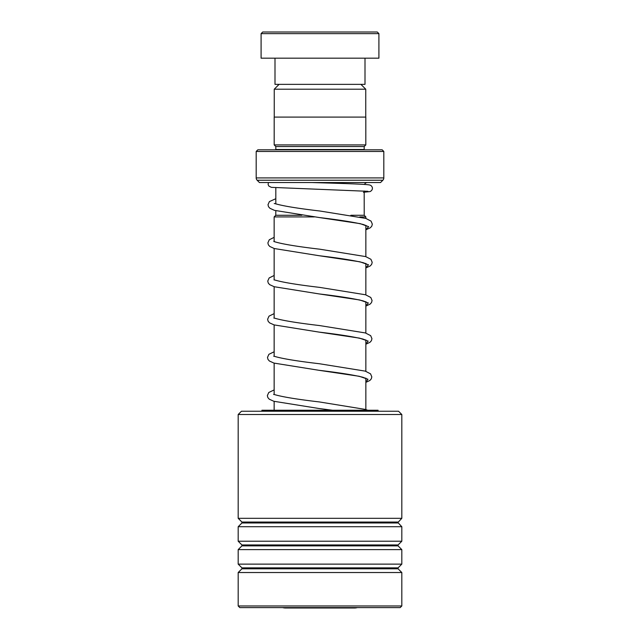 <?xml version="1.0" encoding="UTF-8"?>
<svg xmlns="http://www.w3.org/2000/svg" width="640" height="640" viewBox="0 0 640 640"><rect width="100%" height="100%" fill="white"/><g stroke="black" fill="none" stroke-linecap="round" stroke-linejoin="round"><path stroke-width="0.96" d="M279.088 84.36L274.248 89.208L365.752 89.208L360.912 84.36M365.752 117.088L365.752 89.208M274.248 117.088L274.248 89.208M350.856 215.272L364.216 215.272L364.184 190.992M301.856 215.272L275.784 215.272L275.816 210.752M275.816 203.912L275.816 187.76M275.784 215.272L274.144 216.912L314.312 216.912M364.216 215.272L365.856 216.912L359.816 216.912M365.856 409.544L365.856 378.104M365.856 371.32L365.856 339.88M365.856 333.096L365.856 301.648M365.856 294.872L365.856 263.416M365.856 256.648L365.856 225.416M365.856 218.432L365.856 216.912M274.144 410.256L274.144 401.36M274.144 394.44L274.144 363.144M274.144 356.2L274.144 324.92M274.144 318.168L274.144 286.704M274.144 279.944L274.144 248.48M274.144 241.72L274.144 216.912M282.608 607.6A11.456 11.456 0 0 0 285.6 608L354.4 608A11.456 11.456 0 0 0 357.392 607.6M367.456 182.544A3.272 3.272 0 0 0 364.488 184.44M275.816 149.488L364.184 149.488L364.184 146.544L275.816 146.544L275.816 149.488A1.64 1.64 0 0 1 275.784 149.816M364.184 146.544L365.816 144.912L365.816 117.088L274.184 117.088L274.184 144.912L365.816 144.912M275.816 146.544L274.184 144.912M256.184 177.92L383.816 177.92L383.816 151.456L382.184 149.816L257.816 149.816L256.184 151.456L256.184 177.92A3.272 3.272 0 0 0 257.144 180.232L259.456 182.544L380.544 182.544L382.856 180.232L257.144 180.232M383.816 177.92A3.272 3.272 0 0 1 382.856 180.232M383.816 151.456L256.184 151.456M262.728 32L377.272 32L378.912 33.64L261.088 33.64L262.728 32M365 58.184L365 84.36L275 84.36L275 58.184M378.912 33.64L378.912 58.184L261.088 58.184L261.088 33.64M238.184 414.512L241.456 411.24L398.544 411.24L401.816 414.512L238.184 414.512L238.184 518.312L401.816 518.312L401.816 414.512M401.816 605.968L400.184 607.6L239.816 607.6L238.184 605.968L401.816 605.968L401.816 572.528L238.184 572.528L238.184 605.968M241.92 544.96L241.92 545.88L398.08 545.88L398.08 544.96L241.92 544.96L238.184 541.224L238.184 526.712L401.816 526.712L397.888 522.512L401.816 518.312M238.184 541.224L401.816 541.224L401.816 526.712M241.92 567.864L241.92 568.792L398.08 568.792L398.08 567.864L241.92 567.864L238.184 564.128L238.184 549.616L401.816 549.616L398.08 545.88M238.184 564.128L401.816 564.128L401.816 549.616M378.088 411.24L378.088 410.256L261.912 410.256L261.912 411.24M285.184 411.24L285.272 410.256M398.08 522.976L241.92 522.976L241.92 522.048L398.08 522.048M366.392 225.712L363.432 224.544C354.336 222.272 339.672 219.944 319.424 217.56L360.192 223.648L368.672 226.672L365.856 229.656M366.272 263.896L363.304 262.728C354.208 260.448 339.544 258.12 319.296 255.744L359.96 261.808L368.504 264.816L365.856 267.792M366.144 302.08L363.176 300.904C354.08 298.632 339.408 296.304 319.168 293.928L359.72 299.968L368.344 302.96L365.856 305.928M366.016 340.256L363.048 339.088C353.952 336.816 339.28 334.488 319.04 332.104L359.48 338.12L368.176 341.112L365.856 344.056M365.888 378.44L362.92 377.272C353.824 374.992 339.152 372.672 318.912 370.288L359.24 376.28L368 379.256L365.856 382.192M332.608 410.256L318.784 408.472L332.624 410.256M398.08 544.96L401.816 541.224M398.08 567.864L401.816 564.128M398.08 568.792L401.816 572.528M241.92 568.792L238.184 572.528M241.92 545.88L238.184 549.616M241.92 522.976L238.184 526.712M241.92 522.048L238.184 518.312M365.856 229.8L370.368 227.76L371.792 226.16L372.328 224.16L371.056 221.112L365.8 218.408L319.936 211.016C297.816 208.432 282.872 205.976 275.104 203.656L274.24 203.52M365.856 267.944L370.24 265.936L371.664 264.344L372.2 262.336L370.928 259.296L365.672 256.592L319.808 249.2C297.688 246.616 282.744 244.16 274.976 241.84L273.768 241.264M365.856 306.088L370.112 304.12L371.536 302.528L372.072 300.52L370.8 297.48L365.544 294.776L319.68 287.384C297.56 284.792 282.616 282.344 274.848 280.016L273.984 279.888M365.856 344.224L369.976 342.304L371.408 340.712L371.944 338.704L370.672 335.656L365.416 332.952L319.552 325.56C297.432 322.976 282.488 320.52 274.72 318.2L273.856 318.064M365.856 382.368L369.848 380.488L371.28 378.888L371.816 376.88L370.544 373.84L365.288 371.136L319.424 363.744C297.304 361.16 282.36 358.704 274.592 356.384L273.728 356.248M367.712 410.256L365.536 409.44L319.296 401.928C297.176 399.336 282.232 396.888 274.464 394.56L273.6 394.432M367.872 191.304L271.368 187.352L268.824 186.04L268.12 184.52L268.368 182.544M363.408 192.28L370.04 191.568C371.768 190.736 372.552 189.464 372.392 187.744C371.896 186.064 370.808 185.12 369.128 184.904C364.56 184.088 340.768 183.416 317.88 182.72L312.056 182.544M275.816 198.72L269.4 201.584L268 204.712L268.52 206.704L269.912 208.288L274.448 210.352L319.424 217.56M274.144 237.344L269.272 239.768L267.872 242.896L268.392 244.888L269.784 246.472L274.32 248.536L319.296 255.744M274.144 275.48L269.144 277.952L267.744 281.072L268.264 283.072L269.656 284.648L274.192 286.72L319.168 293.928M274.144 313.624L269.016 316.136L267.616 319.256L268.136 321.248L269.528 322.832L274.064 324.896L319.04 332.104M274.144 351.768L268.888 354.312L267.488 357.44L268 359.432L269.4 361.016L273.936 363.08L318.912 370.288M274.144 389.912L268.76 392.496L267.352 395.616L267.872 397.616L269.272 399.2L273.808 401.264L318.784 408.472"/></g></svg>
